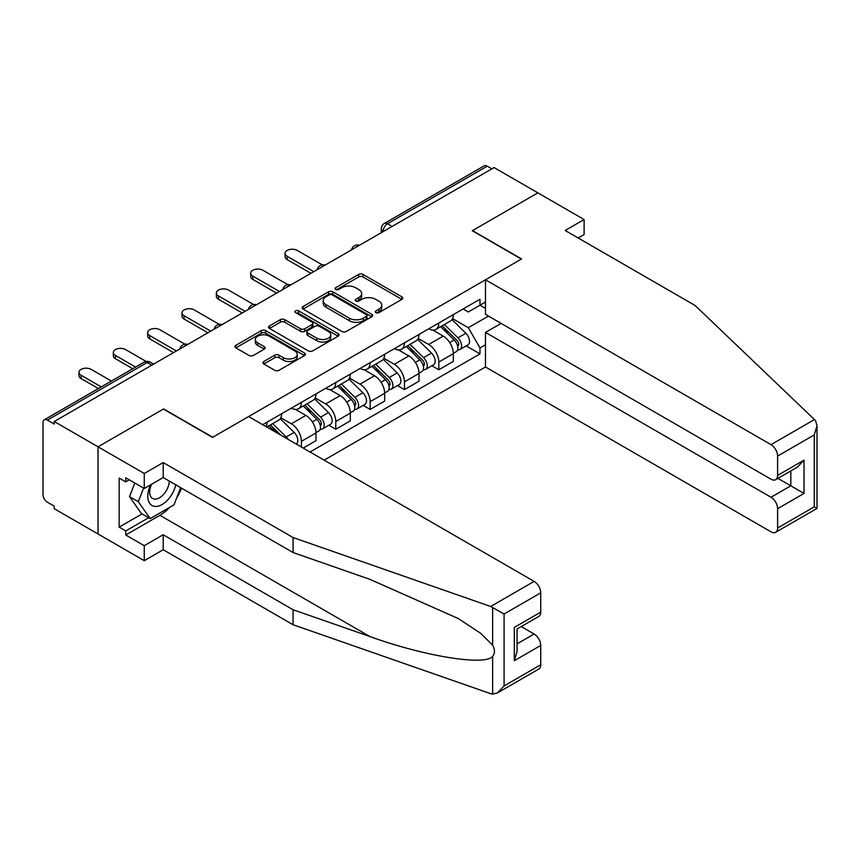 <?xml version="1.0" encoding="UTF-8"?>
<svg xmlns="http://www.w3.org/2000/svg" width="860" height="860" viewBox="0 0 860 860"><rect width="100%" height="100%" fill="white"/><g stroke="black" fill="none" stroke-linecap="round" stroke-linejoin="round"><path stroke-width="1.29" d="M375.917 312.621A2.139 1.236 0 0 0 378.938 312.621L401.899 299.366A3.053 1.763 0 0 0 402.792 298.119A3.053 1.763 0 0 0 401.899 296.872L363.006 274.415A3.053 1.763 0 0 0 358.685 274.415L335.723 287.67A2.139 1.236 0 0 0 335.099 288.541A2.139 1.236 0 0 0 335.723 289.422A2.139 1.236 0 0 0 338.754 289.422L341.721 287.702A9.782 5.644 0 0 1 355.546 287.702L358.792 289.573A9.782 5.644 0 0 1 361.651 293.561A9.782 5.644 0 0 1 358.792 297.56L355.814 299.269A2.139 1.236 0 0 0 355.191 300.151A2.139 1.236 0 0 0 355.814 301.021A2.139 1.236 0 0 0 358.846 301.021L361.813 299.302A9.782 5.644 0 0 1 375.648 299.302L378.884 301.172A9.782 5.644 0 0 1 381.754 305.171A9.782 5.644 0 0 1 378.884 309.159L375.917 310.879A2.139 1.236 0 0 0 375.293 311.75A2.139 1.236 0 0 0 375.917 312.621L375.917 310.879M263.826 361.49A3.053 1.763 0 0 0 262.923 362.737A3.053 1.763 0 0 0 263.826 363.984L274.738 370.284A3.053 1.763 0 0 0 279.059 370.284L304.558 355.567A3.053 1.763 0 0 0 305.45 354.32A3.053 1.763 0 0 0 304.558 353.073L265.654 330.616A3.053 1.763 0 0 0 261.332 330.616L235.844 345.333A3.053 1.763 0 0 0 234.941 346.591A3.053 1.763 0 0 0 235.844 347.838L249.024 355.438A3.053 1.763 0 0 0 253.345 355.438L264.256 349.138A3.053 1.763 0 0 0 265.149 347.892A3.053 1.763 0 0 0 264.256 346.644L257.721 342.871A8.17 4.719 0 0 1 255.323 339.539A8.17 4.719 0 0 1 260.365 335.174A8.17 4.719 0 0 1 269.277 336.195L294.883 350.988A8.17 4.719 0 0 1 297.281 354.32A8.17 4.719 0 0 1 292.228 358.685A8.17 4.719 0 0 1 283.327 357.652L279.059 355.191A3.053 1.763 0 0 0 274.738 355.191L263.826 361.49L263.826 363.984M54.223 421.507L494.07 167.571L537.876 192.855L472.28 230.738L521.364 259.075L212.732 437.267L163.636 408.919L98.04 446.802L54.223 421.507L54.223 424.044L47.407 420.11A6.224 3.59 -120 0 0 44.29 419.798A6.224 3.59 -120 0 0 43 422.647L43 494.586A6.224 3.59 -120 0 0 47.407 502.219L54.223 506.153L54.223 508.701L98.04 533.985L98.04 446.802L98.04 533.985L144.265 560.677L144.265 545.681L163.196 534.748L163.196 549.744L144.265 560.677M341.936 331.487A3.053 1.763 0 0 0 346.257 331.487L371.756 316.77A3.053 1.763 0 0 0 372.649 315.523A3.053 1.763 0 0 0 371.756 314.276L332.863 291.819A3.053 1.763 0 0 0 328.541 291.819L303.042 306.536A3.053 1.763 0 0 0 302.15 307.783A3.053 1.763 0 0 0 303.042 309.03L341.936 331.487M296.442 313.083A2.139 1.236 0 0 1 298.613 313.384L298.613 310.847L338.152 333.669A3.053 1.763 0 0 1 339.055 334.916A3.053 1.763 0 0 1 338.152 336.174L312.653 350.891A3.053 1.763 0 0 1 308.332 350.891L269.438 328.434L269.438 325.94A3.053 1.763 0 0 0 268.546 327.187A3.053 1.763 0 0 0 269.438 328.434M269.438 325.94L280.349 319.64A3.053 1.763 0 0 1 284.671 319.64L300.452 328.746A3.053 1.763 0 0 0 304.773 328.746L312.008 324.564A3.053 1.763 0 0 0 312.9 323.317A3.053 1.763 0 0 0 312.008 322.07L295.582 312.588A2.139 1.236 0 0 1 294.958 311.718A2.139 1.236 0 0 1 296.281 310.578A2.139 1.236 0 0 1 298.613 310.847M324.123 460.143L485.481 366.983L771.011 531.824A9.342 5.396 -120 0 0 775.677 532.286A9.342 5.396 -120 0 0 777.612 528.019L777.612 508.701A9.342 5.396 -120 0 0 771.011 497.263L790.824 485.814L804.025 493.446L777.612 508.701M392.138 226.416L387.516 223.74A6.224 3.59 60 0 0 384.409 223.439L484.126 165.862A6.224 3.59 60 0 1 487.244 166.174L387.516 223.74A6.224 3.59 120 0 0 383.119 231.372L383.119 231.619M491.866 168.839L487.244 166.174M438.815 323.005A14.319 8.267 60 0 1 435.848 329.434L450.382 321.049A14.319 8.267 -120 0 0 453.338 314.62M418.196 338.431L428.688 344.484A14.319 8.267 60 0 1 438.815 362.028L453.338 353.643A14.319 8.267 -120 0 0 443.212 336.099L432.816 330.089M453.338 353.643L453.338 361.394L438.815 369.779L431.849 365.758M435.848 329.434A14.319 8.267 60 0 1 428.796 328.789M438.815 362.028L438.815 369.779M404.469 342.839A14.319 8.267 60 0 1 401.502 349.267L416.036 340.872A14.319 8.267 -120 0 0 419.003 334.443M397.503 385.581L404.469 389.601L419.003 381.216L419.003 373.466A14.319 8.267 -120 0 0 408.876 355.922L398.47 349.923M401.502 349.267A14.319 8.267 60 0 1 394.46 348.612M383.85 358.254L394.342 364.317A14.319 8.267 60 0 1 404.469 381.851L404.469 389.601M370.133 362.662A14.319 8.267 60 0 1 367.166 369.09L381.69 360.706A14.319 8.267 -120 0 0 384.656 354.277M363.167 405.415L370.133 409.435L384.656 401.05L384.656 393.289A14.319 8.267 -120 0 0 374.53 375.755L364.135 369.746M367.166 369.09A14.319 8.267 60 0 1 360.114 368.445M349.504 378.077L360.007 384.14A14.319 8.267 60 0 1 370.133 401.685L370.133 409.435M335.787 382.485A14.319 8.267 60 0 1 332.82 388.913L347.354 380.529A14.319 8.267 -120 0 0 350.321 374.1M328.821 425.238L335.787 429.258L350.321 420.873L350.321 413.123A14.319 8.267 -120 0 0 340.194 395.579L329.788 389.58M332.82 388.913A14.319 8.267 60 0 1 325.768 388.269M315.168 397.911L325.66 403.963A14.319 8.267 60 0 1 335.787 421.507L335.787 429.258M301.441 402.319A14.319 8.267 60 0 1 298.485 408.747L313.008 400.351A14.319 8.267 -120 0 0 315.975 393.923M303.204 448.071L315.975 440.696L315.975 432.945A14.319 8.267 -120 0 0 305.848 415.401L295.453 409.403M298.485 408.747A14.319 8.267 60 0 1 291.433 408.102M280.822 417.734L291.314 423.797A14.319 8.267 60 0 1 301.441 441.331L301.441 447.05M266.783 427.044L278.672 420.185A14.319 8.267 -120 0 0 281.629 413.757M267.105 422.142A14.319 8.267 60 0 1 266.041 426.614M485.481 308.396L479.977 305.214L468.313 311.954L463.142 308.966M452.532 318.598L468.313 327.714L488.458 316.082M485.481 344.742L479.977 347.913L468.313 327.714M310.03 452.005L479.977 353.89L479.977 347.913M485.481 302.032L479.977 305.214L479.977 299.237L262.698 424.69M466.185 345.935L479.977 353.89M376.766 312.922L378.884 311.696A9.782 5.644 0 0 0 381.754 307.708L381.754 305.171M361.651 293.561L361.651 296.109A9.782 5.644 0 0 1 358.792 300.097L356.674 301.322M401.856 299.387L363.006 276.952A3.053 1.763 0 0 0 358.685 276.952L336.583 289.723M371.713 316.792L332.863 294.356A3.053 1.763 0 0 0 328.541 294.356L303.085 309.062M366.349 316.394A2.139 1.236 0 0 0 366.983 315.523A2.139 1.236 0 0 0 366.349 314.652L332.207 294.937A2.139 1.236 0 0 0 329.187 294.937L326.058 296.743A9.782 5.644 0 0 0 323.188 300.742A9.782 5.644 0 0 0 326.058 304.73L349.386 318.2A9.782 5.644 0 0 0 363.221 318.2L366.349 316.394L366.349 318.942A2.139 1.236 0 0 0 366.983 318.06L366.983 315.523M323.188 300.742L323.188 303.279A9.782 5.644 0 0 0 326.058 307.267L326.058 304.73M366.349 318.942L363.221 320.748A9.782 5.644 0 0 1 349.386 320.748L326.058 307.267M269.481 328.456L280.349 322.177L280.349 319.64M312.9 323.317L312.9 325.865A3.053 1.763 0 0 1 312.008 327.112L304.773 331.283A3.053 1.763 0 0 1 300.452 331.283L284.671 322.177A3.053 1.763 0 0 0 280.349 322.177M298.613 313.384L338.109 336.195M316.813 338.195A8.17 4.719 0 0 0 325.725 339.216A8.17 4.719 0 0 0 330.767 334.863A8.17 4.719 0 0 0 328.38 331.519L319.35 326.316A3.053 1.763 0 0 0 315.029 326.316L307.794 330.487A3.053 1.763 0 0 0 306.902 331.745A3.053 1.763 0 0 0 307.794 332.992L316.813 338.195L316.813 340.743A8.17 4.719 0 0 0 325.725 341.764A8.17 4.719 0 0 0 330.767 337.399L330.767 334.863M306.902 331.745L306.902 334.282A3.053 1.763 0 0 0 307.794 335.529L307.794 332.992M316.813 340.743L307.794 335.529M297.281 354.32L297.281 356.868A8.17 4.719 0 0 1 292.228 361.221A8.17 4.719 0 0 1 283.327 360.2L279.059 357.738A3.053 1.763 0 0 0 274.738 357.738L263.859 364.017M255.323 339.539L255.323 342.076A8.17 4.719 0 0 0 257.721 345.419L257.721 342.871M264.256 346.644L264.256 349.138L257.721 345.419M304.515 355.588L265.654 333.164A3.053 1.763 0 0 0 261.332 333.164L235.876 347.859M440.664 326.66L454.188 340.001A7.783 4.493 60 0 1 456.241 351.675L453.338 353.352M443.362 329.315L449.092 332.627M322.274 264.869L297.259 250.432A7.159 4.139 -0 0 0 289.454 249.54A7.159 4.139 -0 0 0 285.036 253.356A7.159 4.139 -0 0 0 287.132 256.28L313.771 271.663M442.158 325.789L456.983 340.41A3.741 2.161 60 0 1 457.961 346.01A3.741 2.161 60 0 1 457.617 346.139M444.405 324.5L457.928 337.84A7.783 4.493 60 0 1 459.982 349.515A7.783 4.493 60 0 1 457.638 349.762M451.973 319.565L465.862 333.271A7.783 4.493 60 0 1 467.915 344.935L459.982 349.515M310.911 273.308L287.132 259.591A7.159 4.139 180 0 1 285.036 256.667L285.036 253.356M406.318 346.483L419.852 359.835A7.783 4.493 60 0 1 421.905 371.498L419.003 373.175M409.016 349.149L414.756 352.46M287.928 284.703L262.923 270.266A7.159 4.139 -0 0 0 255.119 269.363A7.159 4.139 -0 0 0 250.701 273.19A7.159 4.139 -0 0 0 252.797 276.114L279.435 291.486M407.823 345.613L422.636 360.233A3.741 2.161 60 0 1 423.625 365.833A3.741 2.161 60 0 1 423.281 365.973M410.059 344.322L423.593 357.674A7.783 4.493 60 0 1 425.646 369.338A7.783 4.493 60 0 1 423.292 369.585M417.637 339.399L431.516 353.094A7.783 4.493 60 0 1 433.569 364.758L425.646 369.338M276.565 293.142L252.797 279.414A7.159 4.139 180 0 1 250.701 276.49L250.701 273.19M371.982 366.306L385.506 379.658A7.783 4.493 60 0 1 387.559 391.321L384.656 392.998M374.68 368.972L380.41 372.283M253.582 304.526L228.577 290.089A7.159 4.139 -0 0 0 220.773 289.196A7.159 4.139 -0 0 0 216.354 293.013A7.159 4.139 -0 0 0 218.451 295.937L245.089 311.309M373.476 365.446L388.29 380.055A3.741 2.161 60 0 1 389.279 385.656A3.741 2.161 60 0 1 388.935 385.796M375.723 364.145L389.247 377.497A7.783 4.493 60 0 1 391.3 389.161A7.783 4.493 60 0 1 388.956 389.419M383.291 359.222L397.169 372.917A7.783 4.493 60 0 1 399.223 384.592L391.3 389.161M242.23 312.965L218.451 299.237A7.159 4.139 180 0 1 216.354 296.313L216.354 293.013M814.463 419.551L815.656 420.906L817 425.711L814.269 434.913L777.612 456.079A9.342 5.396 -120 0 0 771.011 444.642L814.463 419.551L695.063 305.472L565.17 230.48L584.112 219.547L537.876 192.855L472.495 230.609L521.59 258.946L485.481 279.79L771.011 444.642M584.112 219.547L584.112 234.543L578.167 237.983M485.481 366.983L485.481 332.411L771.011 497.263M485.481 279.79L485.481 314.362L771.011 479.213A9.342 5.396 -120 0 0 775.677 479.676A9.342 5.396 -120 0 0 777.612 475.397L777.612 456.079M501.111 323.392L485.481 332.411M777.924 478.375L790.824 485.814L790.824 470.925M777.612 475.397L804.025 460.143L797.424 467.12L775.677 479.676M777.612 528.019L814.269 506.852L815.656 507.658M163.196 534.748L293.077 609.74L293.077 624.736L490.684 693.676L492.651 694.138L497.478 692.902L504.089 685.936L540.736 664.769A9.342 5.396 60 0 1 538.801 669.048L497.478 692.902M293.077 609.74L369.854 636.518C424.388 656.341 485.481 666.178 492.651 656.298C495.048 653.288 495.048 649.601 492.651 645.236L480.794 633.39L458.358 618.576L369.854 579.328L293.077 552.539L163.196 477.558L144.265 488.491L125.775 477.816L125.775 481.879L119.164 478.063L119.164 527.126L125.775 530.942L148.673 517.72M293.077 624.736L163.196 549.744M540.736 592.83L504.089 613.997L490.684 606.483L293.077 537.543L163.196 462.562L144.265 473.494L98.04 446.802L163.422 409.048L212.506 437.396L248.615 416.552L534.135 581.392A9.342 5.396 60 0 1 540.736 592.83L540.736 612.148A9.342 5.396 60 0 1 538.801 616.426L517.053 628.982L517.053 651.504L514.323 660.706L514.323 627.402C517.881 629.466 517.881 629.466 514.323 627.402L540.736 612.148M144.265 473.494L144.265 488.491M169.603 507.411A35.023 20.221 -60 0 1 159.895 515.301L125.775 535.006L144.265 545.681M125.775 535.006L125.775 530.942M163.196 462.562L163.196 477.558M293.077 537.543L293.077 552.539M517.053 643.871L534.135 634.013A9.342 5.396 60 0 1 540.736 645.451L540.736 664.769M534.135 634.013L521.235 626.574M181.525 488.136A35.023 20.221 -60 0 1 176.558 498.252M129.29 479.848L125.775 481.879M119.164 527.126L142.072 513.904M150.565 484.846A20.232 11.685 120 0 0 147.791 496.241A20.232 11.685 120 0 0 160.014 505.529A20.232 11.685 120 0 0 175.795 484.836M151.65 484.223A13.857 7.998 120 0 0 149.694 492.135A13.857 7.998 120 0 0 152.564 498.477A13.857 7.998 120 0 0 163.142 494.865A13.857 7.998 120 0 0 169.28 481.073M180.665 487.642L173.978 504.885L150.21 518.612L141.405 513.527L129.527 496.618L134.794 483.019M150.21 518.612L138.331 501.702L143.609 488.104M129.527 496.618L138.331 501.702M337.636 386.14L351.16 399.481A7.783 4.493 60 0 1 353.213 411.155L350.31 412.832M340.334 388.795L346.064 392.106M219.246 324.36L194.242 309.912A7.159 4.139 -0 0 0 186.437 309.019A7.159 4.139 -0 0 0 182.008 312.836A7.159 4.139 -0 0 0 184.115 315.76L210.743 331.143M339.141 385.269L353.954 399.889A3.741 2.161 60 0 1 354.933 405.49A3.741 2.161 60 0 1 354.599 405.619M341.377 383.979L354.911 397.32A7.783 4.493 60 0 1 356.964 408.994A7.783 4.493 60 0 1 354.61 409.242M348.945 379.056L362.834 392.751A7.783 4.493 60 0 1 364.887 404.415L356.964 408.994M207.883 332.798L184.115 319.071A7.159 4.139 180 0 1 182.008 316.147L182.008 312.836M303.29 405.963L316.824 419.315A7.783 4.493 60 0 1 318.877 430.978L315.975 432.655M305.988 408.629L311.728 411.94M184.9 344.183L159.895 329.745A7.159 4.139 -0 0 0 152.091 328.842A7.159 4.139 -0 0 0 147.673 332.669A7.159 4.139 -0 0 0 149.769 335.594L176.407 350.966M304.795 405.103L319.608 419.712A3.741 2.161 60 0 1 320.597 425.313A3.741 2.161 60 0 1 320.253 425.453M307.041 403.802L320.565 417.154A7.783 4.493 60 0 1 322.618 428.817A7.783 4.493 60 0 1 320.264 429.065M314.61 398.879L328.488 412.574A7.783 4.493 60 0 1 330.541 424.249L322.618 428.817M173.548 352.621L149.769 338.894A7.159 4.139 180 0 1 147.673 335.97L147.673 332.669M268.954 425.797L275.06 431.817M271.652 428.452L277.382 431.763M146.157 361.469L125.549 349.568A7.159 4.139 -0 0 0 117.745 348.676A7.159 4.139 -0 0 0 113.326 352.492A7.159 4.139 -0 0 0 115.423 355.416L135.611 367.069M280.801 435.128L270.449 424.926M272.695 423.636L286.219 436.977A7.783 4.493 60 0 1 288.089 439.342M280.263 418.702L294.152 432.408A7.783 4.493 60 0 1 296.238 444.05M132.752 368.725L115.423 358.717A7.159 4.139 180 0 1 113.326 355.803L113.326 352.492M111.402 381.055L91.214 369.402A7.159 4.139 -0 0 0 83.409 368.499A7.159 4.139 -0 0 0 78.991 372.326A7.159 4.139 -0 0 0 81.087 375.239L101.276 386.903M98.416 388.548L81.087 378.55A7.159 4.139 180 0 1 78.991 375.627L78.991 372.326M383.334 231.501L383.119 231.372A6.224 3.59 0 0 1 381.292 228.825L381.292 232.673M301.441 441.331L315.975 432.945M335.787 421.507L350.321 413.123M370.133 401.685L384.656 393.289M404.469 381.851L419.003 373.466M291.314 423.797L305.848 415.401M325.66 403.963L340.194 395.579M360.007 384.14L374.53 375.755M394.342 364.317L408.876 355.922M428.688 344.484L443.212 336.099M358.953 245.573A6.224 3.59 120 0 0 356.212 247.164M324.618 265.396A6.224 3.59 120 0 0 321.866 266.987M290.271 285.23A6.224 3.59 120 0 0 287.519 286.81M255.925 305.053A6.224 3.59 120 0 0 253.184 306.644M221.59 324.887A6.224 3.59 120 0 0 218.838 326.467M187.244 344.709A6.224 3.59 120 0 0 184.502 346.3M151.747 365.199L147.125 362.533L47.407 420.11M153.575 364.145L150.242 362.221A6.224 3.59 120 0 0 147.125 362.533A6.224 3.59 60 0 0 144.018 362.221L44.29 419.798M378.884 311.696L378.884 309.159M355.814 301.021L355.814 299.269M358.792 300.097L358.792 297.56M335.723 289.422L335.723 287.67M358.685 276.952L358.685 274.415M363.006 276.952L363.006 274.415M401.899 299.366L401.899 296.872M303.042 309.03L303.042 306.536M328.541 294.356L328.541 291.819M332.863 294.356L332.863 291.819M371.756 316.77L371.756 314.276M349.386 320.748L349.386 318.2M363.221 320.748L363.221 318.2M284.671 322.177L284.671 319.64M300.452 331.283L300.452 328.746M304.773 331.283L304.773 328.746M312.008 327.112L312.008 324.564M338.152 336.174L338.152 333.669M274.738 357.738L274.738 355.191M279.059 357.738L279.059 355.191M283.327 360.2L283.327 357.652M235.844 347.838L235.844 345.333M261.332 333.164L261.332 330.616M265.654 333.164L265.654 330.616M304.558 355.567L304.558 353.073M454.188 340.001L449.715 342.581M458.735 344.301L457.337 345.107M465.862 333.271L457.928 337.84M287.132 259.591L287.132 256.28M419.852 359.835L415.38 362.415M424.399 364.124L422.991 364.93M431.516 353.094L423.593 357.674M252.797 279.414L252.797 276.114M385.506 379.658L381.034 382.238M390.053 383.947L388.645 384.764M397.169 372.917L389.247 377.497M218.451 299.237L218.451 295.937M814.269 506.852L814.269 434.913M804.025 460.143L804.025 493.446M492.651 694.138L492.651 656.298M492.651 645.236L492.651 607.396M504.089 613.997L504.089 685.936M540.736 645.451L514.323 660.706M490.684 606.483L534.135 581.392M159.895 515.301L369.854 636.518M351.16 399.481L346.698 402.061M355.707 403.781L354.309 404.587M362.834 392.751L354.911 397.32M184.115 319.071L184.115 315.76M316.824 419.315L312.352 421.894M321.371 423.604L319.963 424.41M328.488 412.574L320.565 417.154M149.769 338.894L149.769 335.594M294.152 432.408L286.219 436.977M115.423 358.717L115.423 355.416M81.087 378.55L81.087 375.239M359.48 245.272A6.224 6.224 0 0 0 351.493 249.884M325.144 265.095A6.224 6.224 0 0 0 317.157 269.707M290.798 284.918A6.224 6.224 0 0 0 282.811 289.53M256.463 304.752A6.224 6.224 0 0 0 248.465 309.363M222.117 324.575A6.224 6.224 0 0 0 214.129 329.187M187.77 344.409A6.224 6.224 0 0 0 179.783 349.02M150.242 362.221A6.224 6.224 0 0 0 144.018 362.221M384.409 223.439A6.224 6.224 0 0 0 381.292 228.825M817 425.711L817 508.432L775.677 532.286"/></g></svg>
